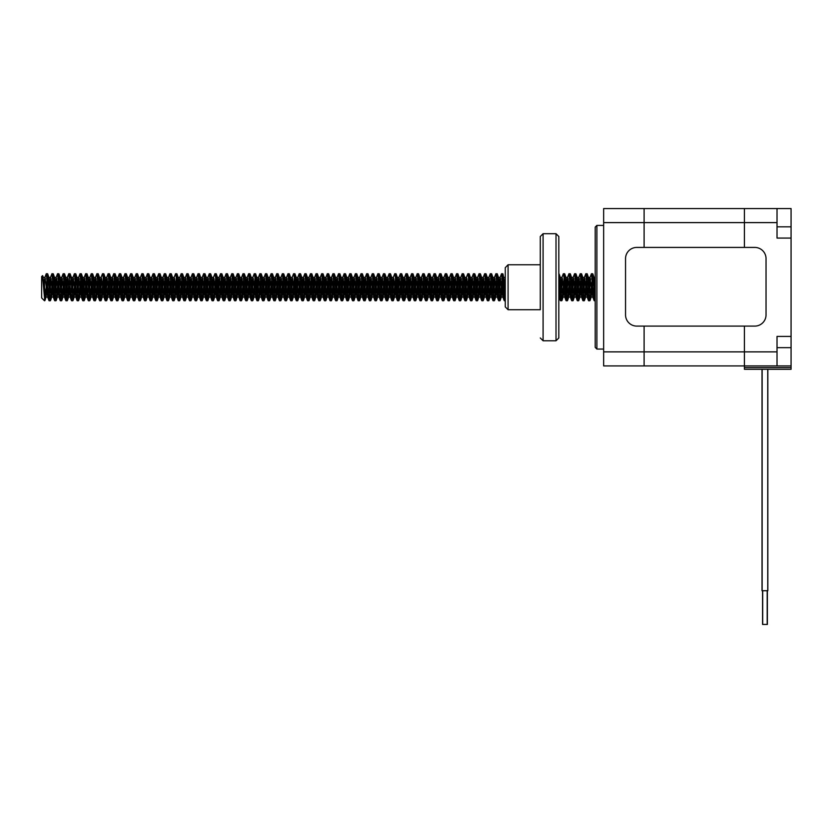 <?xml version="1.0" encoding="UTF-8"?>
<svg xmlns="http://www.w3.org/2000/svg" width="833" height="833" viewBox="0 0 833 833"><rect width="100%" height="100%" fill="white"/><g stroke="black" fill="none" stroke-linecap="round" stroke-linejoin="round"><path stroke-width="1.25" d="M595.21 287.239L595.21 227.107L596.897 225.42L596.897 349.058L595.21 347.371L595.21 287.239M644.107 208.562L644.107 222.609L644.107 208.562L777.022 208.562L744.421 208.562L744.421 247.422L744.421 208.562L603.644 208.562L603.644 365.916L644.107 365.916L644.107 351.87L644.107 365.916L791.069 365.916L791.069 208.562L777.022 208.562L777.022 238.071L791.069 238.071M777.022 222.609L644.107 222.609L644.107 247.422L644.107 222.609L603.644 222.609M744.421 367.603L791.069 367.603L791.069 369.29L744.421 369.29L744.421 351.87L644.107 351.87L644.107 326.099L644.107 351.87L603.644 351.87M791.069 367.603L791.069 365.916M777.022 365.916L777.022 336.417L791.069 336.417M777.022 351.87L744.421 351.87L744.421 326.099L744.421 365.916L644.107 365.916M43.212 280.211L44.399 279.534M43.306 281.585L44.139 281.585L45.482 278.836M44.139 281.585L44.992 277.389L47.804 297.089L50.615 277.399L53.427 297.069L56.238 277.42L59.049 297.079L61.85 277.399L64.662 297.1L67.473 277.389L70.284 297.079L73.096 277.41L75.907 297.069L78.718 277.41L81.53 297.089L84.331 277.389L87.142 297.089L89.954 277.41L92.765 297.069L95.576 277.42L98.388 297.079L101.199 277.389L104.01 297.1L106.811 277.389L109.623 297.079L112.434 277.42L115.246 297.069L118.057 277.399L120.868 297.089L123.68 277.389L126.481 297.089L129.292 277.41L132.103 297.069L134.915 277.41L137.726 297.079L140.538 277.389L143.349 297.1L146.16 277.399L148.961 297.069L151.773 277.42L154.584 297.069L157.395 277.399L160.207 297.1L163.018 277.389L165.829 297.089L168.63 277.41L171.442 297.069L174.253 277.41L177.065 297.079L179.876 277.389L182.687 297.1L185.499 277.399L188.31 297.069L191.111 277.42L193.922 297.069L196.734 277.399L199.545 297.1L202.357 277.389L205.168 297.079L207.979 277.41L210.78 297.069L213.592 277.41L216.403 297.089L219.214 277.389L222.026 297.1L224.837 277.399L227.648 297.069L230.449 277.42L233.261 297.069L236.072 277.399L238.884 297.1L241.695 277.389L244.506 297.079L247.318 277.41L250.119 297.069L252.93 277.41L255.741 297.089L258.553 277.389L261.364 297.089L264.176 277.399L266.987 297.069L269.798 277.42L272.599 297.079L275.411 277.389L278.222 297.1L281.033 277.389L283.845 297.079L286.656 277.42L289.468 297.069L292.268 277.41L295.08 297.089L297.891 277.389L300.703 297.089L303.514 277.41L306.325 297.069L309.137 277.41L311.938 297.079L314.749 277.389L317.56 297.1L320.372 277.399L323.183 297.079L325.995 277.42L328.806 297.069L331.607 277.399L334.418 297.089L337.23 277.389L340.041 297.089L342.852 277.41L345.664 297.069L348.475 277.41L351.287 297.079L354.087 277.389L356.899 297.1L359.71 277.399L362.522 297.069L365.333 277.42L368.144 297.069L370.956 277.399L373.767 297.1L376.568 277.389L379.379 297.079L382.191 277.41L385.002 297.069L387.814 277.41L390.625 297.089L393.436 277.389L396.248 297.1L399.049 277.399L401.86 297.069L404.671 277.42L407.483 297.069L410.294 277.399L413.106 297.1L415.917 277.389L418.718 297.079L421.529 277.41L424.341 297.069L427.152 277.41L429.963 297.089L432.775 277.389L435.586 297.089L438.397 277.399L441.198 297.069L444.01 277.42L446.821 297.079L449.633 277.389L452.444 297.1L455.255 277.389L458.067 297.079L460.868 277.42L463.679 297.069L466.49 277.41L469.302 297.089L472.113 277.389L474.925 297.089L477.736 277.41L480.537 297.069L483.348 277.42L486.16 297.079L488.971 277.389L491.782 297.1L494.594 277.389L497.405 297.079L500.206 277.42L503.017 297.069L505.277 279.242M558.828 296.173L559.224 297.069L562.025 277.41L564.836 297.079L567.648 277.389L570.459 297.1L573.271 277.399L576.082 297.069L578.893 277.42L581.694 297.069L584.506 277.399L587.317 297.1L589.91 277.681L592.94 297.079L595.21 279.107M44.774 277.691L46.284 273.734L49.095 300.744L51.105 278.836M50.386 277.701L51.906 273.755L54.718 300.713L56.727 278.816M56.009 277.733L57.529 273.776L60.33 300.723L62.34 278.826M61.632 277.712L63.141 273.745L65.953 300.755L67.962 278.836M67.254 277.681L68.764 273.734L71.576 300.723L73.585 278.826M72.867 277.722L74.387 273.776L77.198 300.713L79.208 278.826M78.489 277.733L80.01 273.765L82.811 300.744L84.82 278.836M84.123 277.691L85.622 273.734L88.433 300.744L90.443 278.836M89.725 277.701L91.245 273.755L94.056 300.713L96.066 278.816M95.347 277.733L96.867 273.776L99.679 300.723L101.678 278.826M100.98 277.712L102.48 273.745L103.146 277.306L105.291 300.755L107.301 278.836M106.593 277.681L108.103 273.745L110.914 300.723L112.924 278.826M112.205 277.733L113.725 273.776L116.537 300.713L118.546 278.826M117.828 277.722L119.348 273.755L122.159 300.744L124.159 278.836M123.461 277.691L124.96 273.734L127.772 300.734L129.781 278.826M129.063 277.712L130.583 273.765L133.395 300.703L135.404 278.816M134.686 277.733L136.206 273.776L139.017 300.723L141.016 278.826M140.319 277.701L141.829 273.734L144.64 300.755L146.639 278.836M145.931 277.691L147.441 273.745L150.252 300.713L152.262 278.816M151.544 277.733L153.064 273.776L155.875 300.713L157.885 278.826M157.166 277.722L158.686 273.755L161.498 300.744L163.497 278.836M162.799 277.681L164.309 273.734L167.121 300.734L169.12 278.826M168.401 277.712L169.922 273.765L172.733 300.703L174.743 278.816M174.024 277.733L175.544 273.765L176.211 277.285L178.356 300.734L180.365 278.836M179.657 277.701L181.167 273.734L183.978 300.744L185.978 278.836M185.27 277.691L186.79 273.755L189.591 300.713L191.6 278.816M190.882 277.733L192.402 273.776L195.214 300.713L197.223 278.826M196.515 277.722L198.025 273.755L200.836 300.744L202.846 278.836M202.138 277.681L203.648 273.734L206.459 300.734L208.458 278.826M207.74 277.722L209.26 273.765L212.071 300.703L214.081 278.816M213.363 277.733L214.883 273.765L215.549 277.295L217.694 300.734L219.704 278.836M218.996 277.691L220.506 273.734L223.317 300.744L225.327 278.836M224.608 277.691L226.128 273.755L228.94 300.713L230.939 278.816M230.22 277.733L231.741 273.776L234.552 300.713L236.562 278.826M235.854 277.712L237.363 273.745L240.175 300.755L242.184 278.836M241.476 277.681L242.986 273.734L245.797 300.723L247.807 278.826M247.078 277.722L248.609 273.776L251.41 300.703L253.419 278.816M252.711 277.733L254.221 273.765L254.888 277.295L257.033 300.734L259.042 278.836M258.334 277.691L259.844 273.734L262.655 300.744L264.665 278.836M263.946 277.701L265.467 273.755L268.278 300.713L270.277 278.816M269.559 277.733L271.079 273.776L273.89 300.723L275.9 278.826M275.192 277.712L276.702 273.745L279.513 300.755L281.523 278.836M280.815 277.681L282.325 273.745L285.136 300.723L287.146 278.826M286.417 277.733L287.947 273.776L290.748 300.713L292.758 278.826M292.05 277.722L293.56 273.755L294.226 277.295L296.371 300.744L298.381 278.836M297.673 277.691L299.182 273.734L301.994 300.744L304.003 278.826M303.285 277.712L304.805 273.765L307.616 300.713L309.626 278.816M308.908 277.733L310.428 273.776L313.229 300.723L315.238 278.826M314.53 277.701L316.04 273.734L318.852 300.755L320.861 278.836M320.153 277.691L321.663 273.745L324.474 300.723L326.484 278.826M325.755 277.733L327.286 273.776L330.097 300.713L332.096 278.826M331.388 277.722L332.898 273.755L335.709 300.744L337.719 278.836M337.011 277.681L338.521 273.734L341.332 300.734L343.342 278.826M342.623 277.712L344.144 273.765L346.955 300.703L348.965 278.816M348.246 277.733L349.766 273.776L352.567 300.734L354.577 278.836M353.879 277.701L355.379 273.734L358.19 300.755L360.2 278.836M359.492 277.691L361.001 273.745L363.813 300.713L365.822 278.816M365.104 277.733L366.624 273.776L369.435 300.713L371.435 278.826M370.727 277.722L372.247 273.755L375.048 300.744L377.057 278.836M376.349 277.681L377.859 273.734L380.671 300.734L382.68 278.826M381.962 277.722L383.482 273.765L386.293 300.703L388.303 278.816M387.584 277.733L389.105 273.765L391.916 300.734L393.915 278.836M393.218 277.691L394.717 273.734L395.383 277.295L397.528 300.744L399.538 278.836M398.83 277.691L400.34 273.755L403.151 300.713L405.161 278.816M404.442 277.733L405.963 273.776L408.774 300.713L410.784 278.826M410.075 277.712L411.585 273.745L414.397 300.755L416.396 278.836M415.698 277.681L417.198 273.734L420.009 300.723L422.019 278.826M421.3 277.722L422.82 273.776L425.632 300.703L427.641 278.816M426.923 277.733L428.443 273.765L431.255 300.734L433.254 278.836M432.556 277.691L434.066 273.734L436.877 300.744L438.876 278.836M438.168 277.701L439.678 273.755L442.49 300.713L444.499 278.816M443.781 277.733L445.301 273.776L448.112 300.723L450.122 278.826M449.414 277.712L450.924 273.745L453.735 300.755L455.734 278.836M455.037 277.681L456.546 273.745L459.347 300.723L461.357 278.826M460.639 277.722L462.159 273.776L464.97 300.713L466.98 278.826M466.261 277.733L467.782 273.765L468.448 277.295L470.593 300.744L472.603 278.836M471.894 277.691L473.404 273.734L476.216 300.744L478.215 278.836M477.507 277.701L479.027 273.765L481.828 300.713L483.838 278.816M483.119 277.733L484.639 273.776L487.451 300.723L489.46 278.826M488.752 277.701L490.262 273.745L493.074 300.755L495.083 278.836M494.375 277.681L495.885 273.745L498.696 300.723L500.695 278.826M499.977 277.733L501.497 273.776L504.142 300.474L505.277 293.632M558.828 283.189L560.515 300.703L562.514 278.816M561.806 277.733L563.316 273.765L563.983 277.285L566.128 300.734L568.137 278.836M567.429 277.701L568.939 273.734L571.75 300.744L573.76 278.836M573.042 277.691L574.562 273.755L577.373 300.713L579.383 278.816M578.654 277.733L580.185 273.776L582.985 300.713L584.995 278.826M584.287 277.712L585.797 273.745L588.608 300.755L590.618 278.836M589.91 277.681L591.42 273.734L594.064 300.505L595.21 293.362M42.993 277.514L45.94 297.089L48.751 277.399M505.277 299.786L502.799 273.755L499.987 300.713L497.176 273.776L494.365 300.723L491.553 273.745L488.742 300.755L485.931 273.745L483.13 300.723L480.318 273.776L477.507 300.713L474.695 273.765L471.884 300.744L469.073 273.734L466.261 300.744L463.46 273.765L460.649 300.713L457.838 273.776L455.026 300.723L452.215 273.745L449.424 300.755L446.592 273.745L443.781 300.723L440.98 273.776L438.168 300.713L435.357 273.755L432.546 300.744L429.766 273.734L426.923 300.734L424.112 273.765L421.311 300.703L418.499 273.776L415.688 300.723L412.876 273.734L410.065 300.755L407.254 273.745L404.442 300.713L401.641 273.776L398.83 300.713L396.019 273.755L393.207 300.744L390.396 273.734L387.584 300.734L384.773 273.765L381.972 300.703L379.161 273.765L376.349 300.734L373.538 273.734L370.727 300.744L367.915 273.755L365.104 300.713L362.293 273.776L359.492 300.713L356.68 273.745L353.869 300.755L351.057 273.734L348.246 300.734L345.435 273.776L342.623 300.703L339.822 273.765L337.011 300.734L334.2 273.734L331.388 300.744L328.577 273.755L325.765 300.713L322.954 273.776L320.153 300.723L317.342 273.745L314.53 300.755L311.719 273.734L308.908 300.723L306.096 273.776L303.285 300.713L300.484 273.765L297.673 300.744L294.861 273.734L292.05 300.744L289.238 273.755L286.427 300.713L283.616 273.776L280.804 300.723L278.003 273.745L275.192 300.755L272.381 273.745L269.569 300.723L266.758 273.776L263.946 300.713L261.135 273.755L258.334 300.744L255.533 273.734L252.711 300.734L249.9 273.765L247.089 300.703L244.277 273.776L241.466 300.723L238.654 273.734L235.854 300.755L233.042 273.745L230.231 300.713L227.419 273.776L224.608 300.713L221.797 273.755L218.985 300.744L216.174 273.734L213.373 300.734L210.562 273.765L207.75 300.703L204.939 273.765L202.127 300.734L199.316 273.734L196.505 300.744L193.693 273.755L190.892 300.713L188.081 273.776L185.27 300.713L182.458 273.755L179.647 300.744L176.835 273.734L174.024 300.734L171.223 273.765L168.412 300.703L165.6 273.765L162.789 300.734L159.978 273.734L157.166 300.744L154.355 273.755L151.554 300.713L148.743 273.776L145.931 300.713L143.12 273.745L140.308 300.755L137.497 273.734L134.686 300.723L131.874 273.776L129.073 300.703L126.262 273.765L123.451 300.734L120.639 273.734L117.828 300.744L115.016 273.755L112.205 300.713L109.404 273.776L106.593 300.723L103.781 273.745L100.97 300.755L98.159 273.745L95.347 300.723L92.536 273.776L89.922 300.421L86.924 273.755L83.987 300.63L81.311 273.734L78.489 300.744L75.865 274.036L72.867 300.713L70.586 276.015L70.066 273.776L69.691 274.848L67.254 300.723L64.443 273.734L61.809 300.484L58.82 273.745L56.009 300.723L53.197 273.776L50.396 300.713L47.762 274.047L48.991 277.795L51.552 297.069L54.364 277.42M53.395 274.067L54.624 277.795L57.175 297.079L59.986 277.399M58.997 274.005L60.226 277.753L62.798 297.1L65.609 277.389M64.62 274.026L65.849 277.774L68.421 297.079L71.232 277.41M70.243 274.067L71.482 277.805L74.033 297.069L76.844 277.41M75.865 274.036L77.094 277.774L79.656 297.089L82.467 277.389M81.478 274.005L82.706 277.753L85.278 297.089L88.09 277.41M87.101 274.047L88.34 277.795L90.901 297.069L93.702 277.42M92.734 274.057L93.962 277.795L96.513 297.079L99.325 277.389M98.336 274.005L99.564 277.743L102.136 297.1L104.948 277.389M103.958 274.026L105.187 277.774L107.759 297.079L110.57 277.42M109.592 274.067L110.82 277.805L113.371 297.069L116.183 277.399M115.204 274.036L116.433 277.764L118.994 297.089L121.805 277.389M120.816 274.005L122.045 277.753L124.617 297.089L127.428 277.41M126.439 274.057L127.678 277.795L130.24 297.069L133.041 277.41M132.072 274.057L133.301 277.785L135.852 297.079L138.663 277.389M137.674 274.005L138.903 277.743L141.475 297.1L144.286 277.399M143.297 274.036L144.526 277.785L147.097 297.069L149.909 277.42M148.93 274.067L150.159 277.805L152.72 297.069L155.521 277.399M154.542 274.026L155.771 277.753L158.332 297.1L161.144 277.389M160.155 274.015L161.383 277.764L163.955 297.089L166.767 277.41M165.788 274.057L167.017 277.795L169.578 297.069L172.389 277.41M171.411 274.047L172.639 277.785L175.19 297.079L178.002 277.389M177.012 274.005L178.241 277.743L180.813 297.1L183.624 277.399M182.635 274.036L183.874 277.785L186.436 297.069L189.247 277.42M188.268 274.067L189.497 277.795L192.059 297.069L194.86 277.399M193.881 274.015L195.109 277.753L197.671 297.1L200.482 277.389M199.493 274.015L200.722 277.764L203.294 297.079L206.105 277.41M205.126 274.067L206.355 277.805L208.916 297.069L211.728 277.41M210.749 274.047L211.978 277.774L214.539 297.089L217.34 277.389M216.351 274.005L217.59 277.753L220.151 297.1L222.963 277.399M221.974 274.047L223.213 277.785L225.774 297.069L228.586 277.42M227.607 274.067L228.836 277.795L231.397 297.069L234.208 277.399M233.219 274.015L234.448 277.753L237.02 297.1L239.821 277.389M238.832 274.015L240.071 277.774L242.632 297.079L245.443 277.41M244.465 274.067L245.693 277.805L248.255 297.069L251.066 277.41M250.087 274.036L251.316 277.774L253.878 297.089L256.689 277.389M255.689 274.005L256.928 277.753L259.5 297.089L262.301 277.399M261.323 274.047L262.551 277.795L265.113 297.069L267.924 277.42M266.945 274.057L268.184 277.795L270.735 297.079L273.547 277.389M272.558 274.005L273.786 277.743L276.358 297.1L279.17 277.389M278.17 274.026L279.409 277.774L281.971 297.079L284.782 277.42M283.803 274.067L285.042 277.805L287.593 297.069L290.405 277.41M289.426 274.036L290.655 277.764L293.216 297.089L296.027 277.389M295.038 274.005L296.267 277.753L298.839 297.089L301.65 277.41M300.661 274.057L301.89 277.795L304.451 297.069L307.262 277.41M306.294 274.057L307.523 277.795L310.074 297.079L312.885 277.389M311.896 274.005L313.125 277.743L315.697 297.1L318.508 277.399M317.519 274.036L318.747 277.774L321.319 297.079L324.12 277.42M323.142 274.067L324.381 277.805L326.932 297.069L329.743 277.399M328.764 274.026L329.993 277.753L332.554 297.089L335.366 277.389M334.377 274.005L335.605 277.764L338.177 297.089L340.989 277.41M339.999 274.057L341.238 277.795L343.79 297.069L346.601 277.41M345.633 274.057L346.861 277.785L349.412 297.079L352.224 277.389M351.234 274.005L352.463 277.743L355.035 297.1L357.846 277.399M356.857 274.036L358.086 277.785L360.658 297.069L363.459 277.42M362.49 274.067L363.719 277.805L366.27 297.069L369.081 277.399M368.103 274.015L369.331 277.753L371.893 297.1L374.704 277.389M373.715 274.015L374.944 277.764L377.516 297.079L380.327 277.41M379.338 274.057L380.577 277.805L383.138 297.069L385.939 277.41M384.971 274.047L386.2 277.785L388.751 297.089L391.562 277.389M390.573 274.005L391.802 277.753L394.373 297.1L397.185 277.399M396.196 274.047L397.435 277.785L399.996 297.069L402.808 277.42M401.829 274.067L403.057 277.795L405.609 297.069L408.42 277.399M407.441 274.015L408.67 277.753L411.231 297.1L414.043 277.389M413.053 274.015L414.282 277.764L416.854 297.079L419.665 277.41M418.687 274.067L419.915 277.805L422.477 297.069L425.278 277.41M424.309 274.047L425.538 277.774L428.089 297.089L430.9 277.389M429.911 274.005L431.14 277.753L433.712 297.089L436.523 277.399M435.534 274.047L436.773 277.795L439.335 297.069L442.146 277.42M441.167 274.067L442.396 277.795L444.947 297.079L447.758 277.389M446.78 274.005L448.008 277.743L450.57 297.1L453.381 277.389M452.392 274.026L453.621 277.774L456.192 297.079L459.004 277.42M458.025 274.067L459.254 277.805L461.815 297.069L464.627 277.41M463.648 274.036L464.876 277.764L467.428 297.089L470.239 277.389M469.25 274.005L470.478 277.753L473.05 297.089L475.862 277.41M474.883 274.057L476.112 277.795L478.673 297.069L481.484 277.42M480.506 274.057L481.734 277.795L484.296 297.079L487.097 277.389M486.118 274.005L487.347 277.743L489.908 297.1L492.719 277.389M491.73 274.026L492.969 277.774L495.531 297.079L498.342 277.42M497.363 274.067L498.592 277.805L501.154 297.069L503.965 277.399M502.986 274.026L505.277 286.208M558.828 286.427L560.161 277.41M595.21 299.922L592.898 274.067L589.91 300.734L587.098 273.734L584.287 300.755L581.476 273.745L578.664 300.713L575.853 273.776L573.042 300.713L570.241 273.755L567.356 300.713L564.618 273.734L561.806 300.734L559.182 274.047L560.411 277.785L562.973 297.079L565.784 277.389M564.795 274.005L566.024 277.753L568.595 297.1L571.407 277.399M570.418 274.036L571.646 277.785L574.208 297.069L577.019 277.42M576.04 274.067L577.279 277.795L579.83 297.069L582.642 277.399M581.663 274.015L582.881 277.753L585.453 297.1L588.265 277.389M587.275 274.015L588.504 277.764L591.076 297.079L593.877 277.41M592.898 274.067L594.137 277.805L595.21 286.458M47.762 274.047L44.774 300.744L42.535 275.681M44.461 281.065L44.774 300.734M42.577 275.64L41.65 276.566L41.65 297.922L44.461 300.734M505.277 267.695L508.088 264.759L508.088 309.72L505.277 306.908L505.277 267.695M508.088 309.72L540.284 309.72L540.284 236.52L540.284 264.759L508.088 264.759M558.828 236.832L558.828 337.959L558.828 236.832M558.828 331.721L558.828 308.116M558.828 272.912L558.828 271.516M558.828 270.288L558.828 246.683M767.38 590.722L767.38 624.438L762.58 624.438L762.58 590.722M767.839 590.722L767.839 369.29L767.807 590.722L762.018 590.722L762.018 369.29M754.792 326.099A11.235 11.235 0 0 0 766.037 314.864L766.037 258.657A11.235 11.235 0 0 0 754.792 247.422L636.776 247.422A11.235 11.235 0 0 0 625.541 258.657L625.541 314.864A11.235 11.235 0 0 0 636.776 326.099L754.792 326.099M791.069 223.327L791.069 346.965M777.022 347.653L791.069 347.653M777.022 226.826L791.069 226.826M540.284 236.52L543.095 233.709L543.095 340.77L540.284 337.959M543.095 340.77L556.017 340.77L556.017 233.709L558.828 236.52M603.644 225.42L596.897 225.42M603.644 349.058L596.897 349.058M47.585 296.798L48.939 300.526M53.197 296.756L54.541 300.474M58.82 296.756L60.174 300.484M64.453 296.787L65.797 300.526M70.055 296.777L71.409 300.505M75.678 296.746L77.021 300.463M81.301 296.777L82.654 300.505M86.924 296.798L88.277 300.526M92.536 296.756L93.879 300.474M98.159 296.756L99.512 300.484M103.792 296.798L105.135 300.526M109.394 296.777L110.747 300.494M115.016 296.746L116.37 300.474M120.65 296.777L121.993 300.515M126.262 296.798L127.605 300.526M131.874 296.756L133.218 300.474M137.497 296.756L138.851 300.484M143.13 296.798L144.473 300.526M148.732 296.767L150.086 300.484M154.355 296.746L155.709 300.474M159.988 296.787L161.342 300.515M165.6 296.798L166.944 300.515M171.213 296.746L172.566 300.474M176.846 296.767L178.189 300.494M182.469 296.798L183.812 300.526M188.071 296.767L189.424 300.484M193.693 296.746L195.047 300.474M199.326 296.787L200.68 300.526M204.939 296.787L206.282 300.505M210.551 296.746L211.905 300.463M216.184 296.767L217.538 300.494M221.807 296.798L223.15 300.526M227.409 296.756L228.763 300.474M233.032 296.756L234.385 300.474M238.665 296.787L240.019 300.526M244.277 296.787L245.62 300.505M249.89 296.746L251.243 300.463M255.523 296.777L256.876 300.505M261.146 296.798L262.489 300.526M266.747 296.756L268.101 300.474M272.381 296.756L273.734 300.484M278.003 296.798L279.357 300.526M283.616 296.777L284.959 300.494M289.228 296.746L290.582 300.474M294.861 296.777L296.215 300.505M300.484 296.798L301.827 300.526M306.086 296.756L307.439 300.474M311.719 296.756L313.073 300.484M317.342 296.798L318.695 300.526M322.954 296.777L324.297 300.494M328.577 296.746L329.92 300.474M334.2 296.777L335.553 300.515M339.822 296.798L341.166 300.515M345.435 296.746L346.778 300.474M351.057 296.767L352.411 300.494M356.68 296.798L358.034 300.526M362.293 296.767L363.636 300.484M367.915 296.746L369.269 300.474M373.548 296.787L374.892 300.515M379.161 296.787L380.504 300.515M384.773 296.746L386.116 300.463M390.396 296.767L391.749 300.494M396.029 296.798L397.372 300.526M401.631 296.767L402.974 300.484M407.254 296.746L408.607 300.474M412.887 296.787L414.23 300.526M418.499 296.787L419.842 300.505M424.112 296.746L425.465 300.463M429.745 296.767L431.088 300.505M435.367 296.798L436.711 300.526M440.969 296.756L442.323 300.474M446.592 296.756L447.946 300.484M452.225 296.798L453.569 300.526M457.838 296.777L459.181 300.494M463.45 296.746L464.804 300.463M469.083 296.777L470.437 300.505M474.706 296.798L476.049 300.526M480.308 296.756L481.661 300.474M485.941 296.756L487.284 300.484M491.564 296.798L492.917 300.526M497.176 296.777L498.519 300.494M502.788 296.746L504.142 300.474M558.985 296.746L560.338 300.474M564.618 296.767L565.971 300.494M570.241 296.798L571.594 300.526M575.853 296.767L577.196 300.484M581.476 296.746L582.829 300.474M587.098 296.787L588.452 300.526M592.711 296.787L594.064 300.505M45.94 297.079L47.804 297.079M51.552 297.079L53.427 297.079M57.175 297.079L59.049 297.079M62.798 297.079L64.662 297.079M68.421 297.079L70.284 297.079M74.033 297.079L75.907 297.079M79.656 297.079L81.53 297.079M85.278 297.079L87.142 297.079M90.901 297.079L92.765 297.079M96.513 297.079L98.388 297.079M102.136 297.079L104.01 297.079M107.759 297.079L109.623 297.079M113.371 297.079L115.246 297.079M118.994 297.079L120.868 297.079M124.617 297.079L126.481 297.079M130.24 297.079L132.103 297.079M135.852 297.079L137.726 297.079M141.475 297.079L143.349 297.079M147.097 297.079L148.961 297.079M152.72 297.079L154.584 297.079M158.332 297.079L160.207 297.079M163.955 297.079L165.829 297.079M169.578 297.079L171.442 297.079M175.19 297.079L177.065 297.079M180.813 297.079L182.687 297.079M186.436 297.079L188.31 297.079M192.059 297.079L193.922 297.079M197.671 297.079L199.545 297.079M203.294 297.079L205.168 297.079M208.916 297.079L210.78 297.079M214.539 297.079L216.403 297.079M220.151 297.079L222.026 297.079M225.774 297.079L227.648 297.079M231.397 297.079L233.261 297.079M237.02 297.079L238.884 297.079M242.632 297.079L244.506 297.079M248.255 297.079L250.119 297.079M253.878 297.079L255.741 297.079M259.5 297.079L261.364 297.079M265.113 297.079L266.987 297.079M270.735 297.079L272.599 297.079M276.358 297.079L278.222 297.079M281.971 297.079L283.845 297.079M287.593 297.079L289.468 297.079M293.216 297.079L295.08 297.079M298.839 297.079L300.703 297.079M304.451 297.079L306.325 297.079M310.074 297.079L311.938 297.079M315.697 297.079L317.56 297.079M321.319 297.079L323.183 297.079M326.932 297.079L328.806 297.079M332.554 297.079L334.418 297.079M338.177 297.079L340.041 297.079M343.79 297.079L345.664 297.079M349.412 297.079L351.287 297.079M355.035 297.079L356.899 297.079M360.658 297.079L362.522 297.079M366.27 297.079L368.144 297.079M371.893 297.079L373.767 297.079M377.516 297.079L379.379 297.079M383.138 297.079L385.002 297.079M388.751 297.079L390.625 297.079M394.373 297.079L396.248 297.079M399.996 297.079L401.86 297.079M405.609 297.079L407.483 297.079M411.231 297.079L413.106 297.079M416.854 297.079L418.718 297.079M422.477 297.079L424.341 297.079M428.089 297.079L429.963 297.079M433.712 297.079L435.586 297.079M439.335 297.079L441.198 297.079M444.947 297.079L446.821 297.079M450.57 297.079L452.444 297.079M456.192 297.079L458.067 297.079M461.815 297.079L463.679 297.079M467.428 297.079L469.302 297.079M473.05 297.079L474.925 297.079M478.673 297.079L480.537 297.079M484.296 297.079L486.16 297.079M489.908 297.079L491.782 297.079M495.531 297.079L497.405 297.079M501.154 297.079L503.017 297.079M562.973 297.079L564.836 297.079M568.595 297.079L570.459 297.079M574.208 297.079L576.082 297.079M579.83 297.079L581.694 297.079M585.453 297.079L587.317 297.079M591.076 297.079L592.94 297.079M43.254 277.399L44.992 277.399M48.866 277.399L50.615 277.399M54.489 277.399L56.238 277.399M60.111 277.399L61.85 277.399M65.724 277.399L67.473 277.399M71.346 277.399L73.096 277.399M76.98 277.399L78.718 277.399M82.592 277.399L84.331 277.399M88.204 277.399L89.954 277.399M93.827 277.399L95.576 277.399M99.45 277.399L101.199 277.399M105.062 277.399L106.811 277.399M110.685 277.399L112.434 277.399M116.318 277.399L118.057 277.399M121.93 277.399L123.68 277.399M127.543 277.399L129.292 277.399M133.176 277.399L134.915 277.399M138.788 277.399L140.538 277.399M144.401 277.399L146.16 277.399M150.023 277.399L151.773 277.399M155.656 277.399L157.395 277.399M161.269 277.399L163.018 277.399M166.881 277.399L168.63 277.399M172.514 277.399L174.253 277.399M178.127 277.399L179.876 277.399M183.739 277.399L185.499 277.399M189.372 277.399L191.111 277.399M194.995 277.399L196.734 277.399M200.607 277.399L202.357 277.399M206.22 277.399L207.979 277.399M211.853 277.399L213.592 277.399M217.465 277.399L219.214 277.399M223.088 277.399L224.837 277.399M228.711 277.399L230.449 277.399M234.333 277.399L236.072 277.399M239.946 277.399L241.695 277.399M245.568 277.399L247.318 277.399M251.191 277.399L252.93 277.399M256.803 277.399L258.553 277.399M262.426 277.399L264.176 277.399M268.049 277.399L269.798 277.399M273.672 277.399L275.411 277.399M279.284 277.399L281.033 277.399M284.907 277.399L286.656 277.399M290.53 277.399L292.268 277.399M296.142 277.399L297.891 277.399M301.765 277.399L303.514 277.399M307.387 277.399L309.137 277.399M313.01 277.399L314.749 277.399M318.623 277.399L320.372 277.399M324.245 277.399L325.995 277.399M329.868 277.399L331.607 277.399M335.491 277.399L337.23 277.399M341.103 277.399L342.852 277.399M346.726 277.399L348.475 277.399M352.349 277.399L354.087 277.399M357.961 277.399L359.71 277.399M363.584 277.399L365.333 277.399M369.217 277.399L370.956 277.399M374.829 277.399L376.568 277.399M380.442 277.399L382.191 277.399M386.075 277.399L387.814 277.399M391.687 277.399L393.436 277.399M397.299 277.399L399.049 277.399M402.922 277.399L404.671 277.399M408.555 277.399L410.294 277.399M414.168 277.399L415.917 277.399M419.78 277.399L421.529 277.399M425.413 277.399L427.152 277.399M431.025 277.399L432.775 277.399M436.638 277.399L438.397 277.399M442.271 277.399L444.01 277.399M447.894 277.399L449.633 277.399M453.506 277.399L455.255 277.399M459.118 277.399L460.868 277.399M464.752 277.399L466.49 277.399M470.364 277.399L472.113 277.399M475.976 277.399L477.736 277.399M481.609 277.399L483.348 277.399M487.232 277.399L488.971 277.399M492.844 277.399L494.594 277.399M498.467 277.399L500.206 277.399M504.09 277.399L505.277 277.399M560.286 277.399L562.025 277.399M565.909 277.399L567.648 277.399M571.521 277.399L573.271 277.399M577.144 277.399L578.893 277.399M582.767 277.399L584.506 277.399M588.379 277.399L590.128 277.399M594.002 277.399L595.21 277.399M43.368 277.753L42.722 275.785M46.179 296.715L44.951 300.463M51.813 296.683L50.574 300.421M57.425 296.715L56.196 300.442M63.037 296.735L61.809 300.484M68.66 296.694L67.431 300.432M74.293 296.683L73.065 300.421M79.895 296.735L78.666 300.474M85.518 296.704L84.289 300.463M91.151 296.683L89.922 300.421M96.763 296.715L95.535 300.453M102.376 296.725L101.147 300.474M108.009 296.683L106.77 300.432M113.632 296.694L112.403 300.421M119.234 296.735L118.005 300.484M124.856 296.704L123.628 300.453M130.489 296.683L129.261 300.411M136.102 296.725L134.873 300.453M141.714 296.725L140.485 300.474M147.347 296.683L146.108 300.421M152.97 296.694L151.741 300.432M158.572 296.735L157.343 300.484M164.205 296.704L162.966 300.442M169.828 296.683L168.599 300.421M175.44 296.725L174.212 300.463M181.053 296.725L179.824 300.474M186.686 296.683L185.457 300.421M192.308 296.704L191.08 300.432M197.921 296.735L196.682 300.484M203.544 296.694L202.304 300.442M209.166 296.683L207.938 300.421M214.779 296.735L213.55 300.474M220.401 296.715L219.162 300.463M226.024 296.683L224.795 300.421M231.647 296.704L230.418 300.442M237.259 296.735L236.02 300.484M242.882 296.694L241.653 300.432M248.515 296.683L247.276 300.421M254.117 296.735L252.888 300.474M259.74 296.715L258.501 300.463M265.373 296.683L264.134 300.421M270.985 296.715L269.757 300.442M276.598 296.725L275.369 300.474M282.22 296.683L280.992 300.432M287.854 296.694L286.614 300.421M293.455 296.735L292.227 300.474M299.078 296.704L297.85 300.453M304.711 296.683L303.472 300.411M310.324 296.725L309.095 300.453M315.936 296.725L314.707 300.474M321.569 296.683L320.33 300.421M327.192 296.694L325.963 300.432M332.794 296.735L331.565 300.484M338.417 296.704L337.188 300.453M344.05 296.683L342.821 300.411M349.662 296.725L348.433 300.463M355.274 296.725L354.046 300.474M360.908 296.683L359.669 300.421M366.53 296.704L365.302 300.432M372.132 296.735L370.904 300.484M377.755 296.694L376.526 300.442M383.388 296.683L382.16 300.421M389.001 296.735L387.772 300.463M394.613 296.715L393.384 300.463M400.246 296.683L399.017 300.421M405.869 296.704L404.64 300.442M411.471 296.735L410.242 300.484M417.104 296.694L415.865 300.442M422.727 296.683L421.498 300.421M428.339 296.735L427.11 300.474M433.951 296.715L432.723 300.463M439.585 296.683L438.356 300.421M445.207 296.715L443.979 300.442M450.809 296.725L449.581 300.484M456.442 296.694L455.203 300.432M462.065 296.694L460.836 300.421M467.677 296.735L466.449 300.474M473.3 296.704L472.061 300.453M478.923 296.683L477.694 300.421M484.546 296.715L483.317 300.453M490.148 296.725L488.919 300.474M495.781 296.683L494.552 300.432M501.404 296.694L500.175 300.421M563.212 296.725L561.994 300.463M568.835 296.715L567.596 300.474M574.468 296.683L573.229 300.421M580.08 296.704L578.852 300.432M585.693 296.735L584.464 300.484M591.315 296.694L590.087 300.442M592.711 273.755L591.461 273.755M587.098 273.755L585.828 273.755M581.476 273.755L580.185 273.755M575.853 273.755L574.572 273.755M570.241 273.755L568.991 273.755M564.618 273.755L563.316 273.755M502.799 273.755L501.497 273.755M497.176 273.755L495.906 273.755M491.553 273.755L490.304 273.755M485.931 273.755L484.639 273.755M480.318 273.755L479.027 273.755M474.695 273.755L473.446 273.755M469.073 273.755L467.782 273.755M463.46 273.755L462.159 273.755M457.838 273.755L456.578 273.755M452.215 273.755L450.965 273.755M446.592 273.755L445.301 273.755M440.98 273.755L439.678 273.755M435.357 273.755L434.118 273.755M429.734 273.755L428.443 273.755M424.112 273.755L422.82 273.755M418.499 273.755L417.239 273.755M412.876 273.755L411.617 273.755M407.254 273.755L405.963 273.755M401.641 273.755L400.34 273.755M396.019 273.755L394.769 273.755M390.396 273.755L389.105 273.755M384.773 273.755L383.482 273.755M379.161 273.755L377.901 273.755M373.538 273.755L372.268 273.755M367.915 273.755L366.624 273.755M362.293 273.755L361.022 273.755M356.68 273.755L355.431 273.755M351.057 273.755L349.766 273.755M345.435 273.755L344.144 273.755M339.822 273.755L338.573 273.755M334.2 273.755L332.898 273.755M328.577 273.755L327.286 273.755M322.954 273.755L321.684 273.755M317.342 273.755L316.092 273.755M311.719 273.755L310.428 273.755M306.096 273.755L304.805 273.755M300.484 273.755L299.234 273.755M294.861 273.755L293.56 273.755M289.238 273.755L287.947 273.755M283.616 273.755L282.356 273.755M278.003 273.755L276.743 273.755M272.381 273.755L271.079 273.755M266.758 273.755L265.467 273.755M261.135 273.755L259.896 273.755M255.523 273.755L254.221 273.755M249.9 273.755L248.609 273.755M244.277 273.755L243.017 273.755M238.654 273.755L237.405 273.755M233.042 273.755L231.741 273.755M227.419 273.755L226.128 273.755M221.797 273.755L220.558 273.755M216.174 273.755L214.883 273.755M210.562 273.755L209.26 273.755M204.939 273.755L203.689 273.755M199.316 273.755L198.056 273.755M193.693 273.755L192.402 273.755M188.081 273.755L186.8 273.755M182.458 273.755L181.219 273.755M176.835 273.755L175.544 273.755M171.223 273.755L169.922 273.755M165.6 273.755L164.351 273.755M159.978 273.755L158.686 273.755M154.355 273.755L153.064 273.755M148.743 273.755L147.462 273.755M143.12 273.755L141.87 273.755M137.497 273.755L136.206 273.755M131.874 273.755L130.583 273.755M126.262 273.755L125.012 273.755M120.639 273.755L119.348 273.755M115.016 273.755L113.725 273.755M109.404 273.755L108.134 273.755M103.781 273.755L102.532 273.755M98.159 273.755L96.867 273.755M92.536 273.755L91.245 273.755M86.924 273.755L85.674 273.755M81.301 273.755L80.01 273.755M75.678 273.755L74.387 273.755M70.066 273.755L68.806 273.755M64.443 273.755L63.183 273.755M58.82 273.755L57.529 273.755M53.197 273.755L51.906 273.755M47.585 273.755L46.336 273.755M595.21 300.734L594.231 300.734M589.91 300.734L588.608 300.734M584.287 300.734L582.985 300.734M578.664 300.734L577.373 300.734M573.042 300.734L571.75 300.734M567.429 300.734L566.128 300.734M561.806 300.734L560.515 300.734M505.277 300.734L504.309 300.734M499.987 300.734L498.696 300.734M494.365 300.734L493.074 300.734M488.742 300.734L487.451 300.734M483.13 300.734L481.828 300.734M477.507 300.734L476.216 300.734M471.884 300.734L470.593 300.734M466.261 300.734L464.97 300.734M460.649 300.734L459.347 300.734M455.026 300.734L453.735 300.734M449.404 300.734L448.112 300.734M443.781 300.734L442.49 300.734M438.168 300.734L436.877 300.734M432.546 300.734L431.255 300.734M426.923 300.734L425.632 300.734M421.311 300.734L420.009 300.734M415.688 300.734L414.397 300.734M410.065 300.734L408.774 300.734M404.442 300.734L403.151 300.734M398.83 300.734L397.528 300.734M393.207 300.734L391.916 300.734M387.584 300.734L386.293 300.734M381.972 300.734L380.671 300.734M376.349 300.734L375.048 300.734M370.727 300.734L369.435 300.734M365.104 300.734L363.813 300.734M359.492 300.734L358.19 300.734M353.869 300.734L352.567 300.734M348.246 300.734L346.955 300.734M342.623 300.734L341.332 300.734M337.011 300.734L335.709 300.734M331.388 300.734L330.097 300.734M325.765 300.734L324.474 300.734M320.153 300.734L318.852 300.734M314.53 300.734L313.229 300.734M308.908 300.734L307.616 300.734M303.285 300.734L301.994 300.734M297.673 300.734L296.371 300.734M292.05 300.734L290.748 300.734M286.427 300.734L285.136 300.734M280.804 300.734L279.513 300.734M275.192 300.734L273.89 300.734M269.569 300.734L268.278 300.734M263.946 300.734L262.655 300.734M258.334 300.734L257.033 300.734M252.711 300.734L251.41 300.734M247.089 300.734L245.797 300.734M241.466 300.734L240.175 300.734M235.854 300.734L234.552 300.734M230.231 300.734L228.94 300.734M224.608 300.734L223.317 300.734M218.985 300.734L217.694 300.734M213.373 300.734L212.071 300.734M207.75 300.734L206.459 300.734M202.127 300.734L200.836 300.734M196.505 300.734L195.214 300.734M190.892 300.734L189.591 300.734M185.27 300.734L183.978 300.734M179.647 300.734L178.356 300.734M174.024 300.734L172.733 300.734M168.412 300.734L167.121 300.734M162.789 300.734L161.498 300.734M157.166 300.734L155.875 300.734M151.554 300.734L150.252 300.734M145.931 300.734L144.64 300.734M140.308 300.734L139.017 300.734M134.686 300.734L133.395 300.734M129.073 300.734L127.772 300.734M123.451 300.734L122.159 300.734M117.828 300.734L116.537 300.734M112.205 300.734L110.914 300.734M106.593 300.734L105.291 300.734M100.97 300.734L99.679 300.734M95.347 300.734L94.056 300.734M89.735 300.734L88.433 300.734M84.112 300.734L82.811 300.734M78.489 300.734L77.198 300.734M72.867 300.734L71.576 300.734M67.254 300.734L65.953 300.734M61.632 300.734L60.33 300.734M56.009 300.734L54.718 300.734M50.396 300.734L49.095 300.734M556.017 340.77L558.828 337.959M543.095 233.709L556.017 233.709M767.193 624.438L767.193 590.722M762.695 624.438L762.695 590.722M767.755 590.722L767.755 369.29M762.133 590.722L762.133 369.29"/></g></svg>
